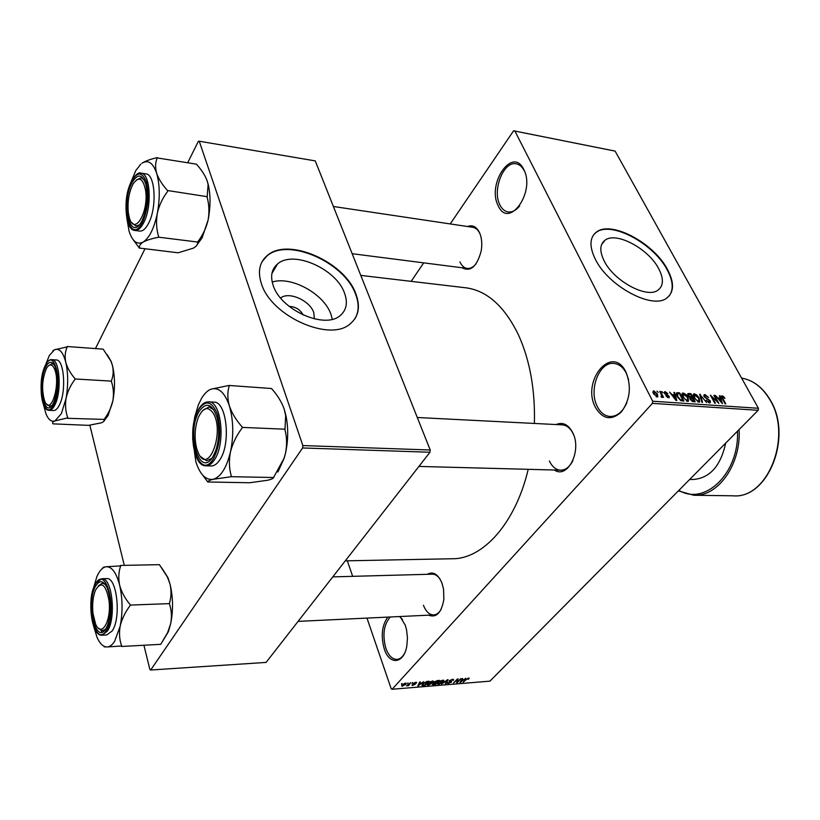 <?xml version="1.0" encoding="UTF-8"?>
<svg xmlns="http://www.w3.org/2000/svg" width="820" height="820" viewBox="0 0 820 820"><rect width="100%" height="100%" fill="white"/><g stroke="black" fill="none" stroke-linecap="round" stroke-linejoin="round"><path stroke-width="1.23" d="M523.724 169.371C535.983 191.982 508.513 229.928 498.201 205.687C486.526 183.977 512.551 145.816 523.724 169.371M524.093 170.539C522.135 166.767 519.572 164.543 516.415 163.877C503.664 160.474 491.928 190.219 499.913 204.918C501.912 208.946 504.587 211.283 507.949 211.919C512.049 212.493 515.954 210.494 519.675 205.912M400.058 616.527L405.234 625.117L406.577 629.873L407.468 638.011L406.812 646.068C403.911 663.933 389.408 665.44 384.324 649.091C380.726 636.197 381.874 625.537 387.757 617.111M390.258 616.989C383.76 624.553 382.294 635.028 385.882 648.405C388.577 655.651 392.257 659.321 396.921 659.403C399.74 659.188 402.179 657.363 404.239 653.929M625.967 372.095C631.656 386.609 630.108 399.893 621.355 411.958C611.279 420.937 602.608 419.358 595.341 407.212C581.144 380.593 612.304 343.498 625.967 372.095M628.581 379.558L626.265 373.141C623.179 367.298 619.131 364.08 614.098 363.465C599.399 361.189 588.381 389.766 597.226 406.382C600.342 412.562 604.576 415.935 609.926 416.478C617.081 416.55 622.728 411.947 626.87 402.651M280.635 298.049C288.589 291.079 309.888 300.499 313.742 312.553L314.409 318.908M273.152 285.339C280.563 309.96 324.935 329.589 340.187 315.546C346.542 310.144 347.977 302.662 344.502 293.088C336.313 268.909 293.191 249.782 277.529 263.978C271.625 269.052 270.169 276.166 273.152 285.339M332.325 319.246L330.921 314.234C324.002 293.878 291.336 275.797 272.199 282.039M261.385 283.607C271.031 316.305 330.06 342.422 350.181 323.859C358.688 316.643 360.585 306.649 355.87 293.888C344.882 261.98 288.035 236.734 267.197 255.573C259.479 262.215 257.541 271.563 261.385 283.607M354.763 319C358.976 312.102 359.252 303.861 355.603 294.298C344.625 262.379 287.799 237.144 266.951 255.994L262.164 261.539M658.665 268.622C663.81 278.534 663.616 285.688 658.101 290.075C647.257 299.013 613.924 281.168 604.155 260.893C599.451 251.268 599.727 244.38 604.986 240.239C616.056 231.322 648.456 248.644 658.665 268.622M595.32 259.212C608.153 286.108 652.495 309.868 666.803 298.039C674.173 292.176 674.399 282.644 667.49 269.462C653.889 243.068 611.187 220.231 596.468 232.039C589.559 237.462 589.18 246.523 595.32 259.212M669.151 295.989C673.784 289.706 673.128 280.983 667.183 269.831C653.581 243.448 610.89 220.611 596.171 232.429L593.649 234.786M427.189 574.318C433.052 571.12 437.952 573.99 441.898 582.938L443.538 589.057L443.856 599.461C441.447 612.847 436.342 618.085 428.542 615.174M423.428 605.262C425.918 611.587 429.311 614.805 433.606 614.928C436.537 614.754 439.048 612.889 441.139 609.322M467.574 226.525C472.484 224.639 476.451 226.638 479.454 232.521C481.453 236.97 482.15 242.238 481.565 248.327L481.207 250.858C477.014 266.531 470.598 272.158 461.957 267.761M459.928 261.918C461.701 265.752 464.11 267.925 467.154 268.427C470.301 268.776 473.283 267.228 476.112 263.773M480.171 234.253L479.864 233.577C478.111 229.918 475.784 227.837 472.884 227.314L333.391 206.486M556.052 424.555C562.827 421.726 568.414 424.493 572.821 432.857C582.097 450.836 567.594 479.382 554.351 470.014M549.41 460.973C552.126 466.744 555.827 469.809 560.511 470.178C565.585 470.157 569.716 466.939 572.924 460.532M573.856 435.44L573.159 433.77C570.453 428.255 566.866 425.293 562.407 424.873L562.212 424.862M465.422 287.748L466.262 287.851C487.193 290.782 504.587 306.454 518.455 334.867C529.925 360.226 535.234 389.756 534.394 423.458M514.734 130.739L652.679 401.226L758.418 408.278L615.113 151.105L513.597 130.81L450.211 223.932M423.714 262.861L411.138 281.342M405.387 683.091L406.228 683.265L405.726 684.546L401.615 686.104L402.077 684.864L405.387 683.091M410.666 682.722L408.473 685.735L406.546 685.797L410.666 682.722M415.781 682.25L416.601 682.394L416.427 683.111L415.33 682.701L413.926 683.511L415.289 683.87L415.115 684.444L412.019 685.284L412.183 684.679L414.418 684.556L413.075 684.003L413.3 683.378L415.781 682.25M427.117 681.389L428.973 681.246L425.047 685.428L421.982 685.418L422.72 683.716L427.117 681.389M437.408 680.559L439.356 680.405L435.41 684.577L432.488 684.608L434.323 681.943L437.408 680.559M447.464 679.749L448.068 679.708L445.957 683.706L445.311 683.757L447.341 680.21L441.549 684.075L447.464 679.749M460.676 678.683L457.314 682.773L456.658 682.824L457.242 679.718L453.45 683.091L457.416 678.95L458.083 678.899L457.488 681.994L460.676 678.683M469.173 678.222L468.579 679.185L467.912 679.288L468.322 678.55L467.051 678.857L463.085 682.291L465.78 679.503L469.142 678.13M652.423 403.378L392.114 689.261L489.95 681.143L758.172 410.297L652.423 403.378L652.679 401.226M465.811 678.273L459.969 682.547L461.988 678.581L462.634 678.529L461.978 679.718L464.089 679.554L465.811 678.273M452.507 679.298L453.573 679.493L453.214 680.538L451.984 679.79L450.047 680.6L451.635 681.492L451.389 682.26L447.556 683.367L447.863 682.455L448.991 683.06L450.785 682.301L449.155 681.43L449.411 680.661L452.507 679.298M443.897 680.59L443.159 681.973L438.669 684.362L437.603 684.136L438.28 682.414L440.319 680.866L443.804 680.344M433.575 681.43L432.847 682.814L428.337 685.212L427.251 684.977L427.917 683.265L429.957 681.707L433.493 681.194M423.663 681.666L417.81 686.032L419.676 681.994L420.352 681.932L419.737 683.152L421.941 682.968L423.663 681.666M412.511 682.568L411.947 683.173L412.511 682.568M408.073 682.927L407.519 683.531L408.073 682.927M401.943 683.419L401.39 684.024L401.943 683.419M347.342 560.808L352.661 576.347M366.97 618.095L391.202 688.79L392.114 689.261M656.943 391.191L658.255 392.421L656.943 391.191M661.771 391.54L663.083 392.77L661.771 391.54M673.896 392.421L674.624 392.472L676.807 400.549L676.069 400.498L669.561 392.103L672.174 394.656L674.573 394.83L673.896 392.421M685.868 394.42L688.021 397.259L688.472 401.226L687.642 401.39L682.773 396.993L681.912 394.102L682.373 393.169L683.224 392.995L685.868 394.42L685.489 394.82M697.031 395.219L699.183 398.048L699.655 401.995L698.845 402.148L694.007 397.782L693.136 394.912L693.587 393.979L694.417 393.805L697.031 395.219L696.662 395.619M704.964 394.574L708.644 397.454L705.415 395.506L704.79 395.619L704.8 396.798L710.243 400.785L710.315 402.733L709.536 402.876L706.215 400.314L709.003 401.933L709.566 400.713L704.134 396.767L704.093 394.727L704.964 394.574L703.785 395.834M719.406 395.722L720.093 395.773L722.441 403.655L715.296 395.424L717.848 397.905L720.134 398.069L719.406 395.722M723.517 396.46L724.952 398.417L722.656 396.757L722.276 397.3L725.761 403.881L725.105 403.84L722.143 398.387L721.641 395.916L723.517 396.46L723.086 396.9M713.882 395.322L714.538 395.363L718.884 403.409L711.893 396.706L715.378 403.173L714.712 403.132L710.376 395.066L717.356 401.759L713.882 395.322M699.644 394.287L706.625 402.579L700.516 395.26L702.555 402.302L701.848 402.251L699.644 394.287M688.779 393.497L690.891 393.651L695.206 401.8L693.084 401.656L690.122 399.473L689.958 397.813L687.97 395.742L687.795 393.641L688.779 393.497L687.58 394.789M677.627 392.688L679.647 392.841L683.952 401.041L680.846 400.683L677.187 396.654L676.602 392.862L677.627 392.688L676.264 394.174M665.215 391.693L667.921 393.733L665.604 392.544L665.143 393.405L669.151 396.306L669.161 397.782L665.953 396.08L667.992 397.044L668.515 396.378L664.518 393.508L664.487 391.827L665.215 391.693L664.241 392.759M659.762 391.396L660.469 391.447L663.575 397.464L662.365 396.46L662.293 397.423L661.248 397.095L661.002 396.244L661.873 395.732L659.762 391.396M653.909 390.873L657.476 394.133L657.784 396.982L653.56 393.918L653.222 391.007L653.909 390.873L652.874 392.011M302.611 447.956L150.685 670.012L266.08 662.416L429.977 452.25L302.611 447.956L302.846 445.557L430.213 449.995L429.977 452.25M89.831 425.149L124.291 565.359M143.92 645.248L149.875 669.468L150.685 670.012M430.213 449.995L315.259 160.894L199.239 141.224L198.358 141.286L187.862 162.432M144.955 248.87L95.448 348.582M199.239 141.224L302.846 445.557M528.203 469.327C515.421 523.549 482.713 559.332 452.056 558.748L345.281 560.849M758.418 408.278L758.172 410.297M440.114 579.186C437.829 575.865 435.256 574.195 432.386 574.174L432.242 574.184M402.548 619.572L399.576 616.548M303.133 315.023C300.14 309.499 295.507 306.639 289.214 306.434M721.426 396.613L722.184 395.824M719.581 396.306L720.093 395.773M719.324 398.909L720.134 398.069M721.067 401.287L720.421 398.991L718.586 398.858L721.59 402.784L721.067 401.287M708.408 402.558L709.003 401.933M699.808 394.861L700.3 394.338M693.125 395.189L694.417 393.805M698.332 401.195L698.958 401.072L698.496 397.987L694.314 394.881L694.704 397.854L695.965 399.719L698.332 401.195L697.738 401.831M690.091 394.512L690.891 393.651M694.017 400.806L692.726 398.366L690.676 398.346L690.737 399.381L694.017 400.806L693.207 401.667M692.223 397.413L690.707 394.553L688.554 394.533L688.646 395.783L692.223 397.413L691.414 398.274M689.784 398.479L690.881 397.31M681.912 394.42L683.224 392.995M687.129 400.437L687.765 400.303L687.324 397.198L683.111 394.082L683.48 397.064L684.741 398.94L687.129 400.437L686.535 401.072M678.857 393.702L679.647 392.841M682.763 400.027L679.462 393.743L677.32 393.784L677.884 396.706L680.467 399.719L682.763 400.027L681.943 400.898M680.856 400.683L681.533 399.945M676.572 395.312L677.115 394.727M674.081 393.067L674.624 392.472M673.774 395.701L674.573 394.83M675.444 398.12L674.839 395.773L672.912 395.64L675.936 399.668L675.444 398.12M668.484 396.972L669.151 396.306M667.47 397.618L667.992 397.044M661.586 397.31L662.365 396.46M656.687 396.265L656.769 394.082L653.97 391.806L654.237 393.907L656.687 396.265L656.164 396.839M468.148 678.058L468.579 679.185M460.348 681.799L460.614 682.496M461.732 679.083L461.978 679.718M461.691 681.297L463.423 680.046L461.711 680.19L460.655 682.096L461.691 681.297M460.461 681.584L460.655 682.096M461.486 679.575L461.711 680.19M456.883 681.615L457.314 682.773M457.037 680.795L457.488 681.994M452.753 679.288L453.214 680.538M451.031 681.287L451.389 682.26M448.335 682.968L448.55 683.542M449.186 680.948L449.411 681.574M445.721 683.05L445.957 683.706M438.464 683.788L438.669 684.362M439.12 683.87L442.544 682.014L443.046 680.743L438.895 682.383L438.269 683.296L439.12 683.87M438.044 682.681L438.269 683.296M433.288 683.367L433.247 684.177L435.41 684.577M433.267 684.198L433.462 684.741M434.026 682.353L434.221 682.906M435.246 684.146L436.424 682.896L433.411 683.716M434.19 682.107L434.538 683.091M436.875 682.414L438.269 680.948L436.23 681.164L434.774 682.424L436.875 682.414M432.663 682.301L432.847 682.814M428.142 684.649L428.337 685.212M428.798 684.72L432.222 682.855L432.724 681.584L428.542 683.224L427.989 684.536L428.798 684.72M427.691 683.511L427.927 684.146M422.013 684.659L422.341 685.582M424.873 684.997L427.876 681.789L423.345 683.665L422.751 684.987L424.873 684.997M418.2 685.182L418.487 685.971M419.471 682.424L419.737 683.152M419.532 684.751L421.275 683.48L419.491 683.624L418.507 685.571L419.532 684.751M418.292 684.977L418.507 685.571M419.245 682.927L419.491 683.624M416.119 682.25L416.427 683.111M414.858 683.706L415.115 684.444M412.573 684.618L412.86 685.428M414.192 683.593L414.448 684.321L414.213 683.603M408.257 685.11L408.473 685.735M405.531 683.952L405.726 684.546M402.005 684.956L402.456 686.278M402.876 685.838L405.48 683.644L402.763 684.782L402.876 685.838M207.245 196.687L167.546 190.527C162.298 184.777 158.66 179.016 156.63 173.225C155.072 167.495 155.277 162.401 157.266 157.932L196.349 164.154C201.453 169.668 205.072 175.254 207.193 180.923L208.116 184.52L207.132 197.23C209.151 204.703 209.459 212.37 208.054 220.221L202.109 237.82L196.144 246.113M207.193 180.923L208.29 184.766C210.668 195.467 210.586 207.286 208.054 220.221C206.261 227.857 202.94 234.889 198.102 241.346L197.61 242.197C197.968 244.298 196.544 246.287 193.325 248.163L178.124 252.796L139.677 248.091C138.98 246.031 140.138 244.022 143.162 242.074C146.616 240.198 151.649 238.61 158.26 237.308L158.608 236.621C156.405 229.19 155.974 221.451 157.317 213.384C159.1 205.482 162.514 198.184 167.567 191.49L167.68 190.937M130.646 182.932L135.751 170.642L140.814 164.133M131.487 183.7C137.207 173.379 142.003 173.573 145.857 184.264C148.369 196.472 147.2 208.413 142.332 220.088L141.737 221.236C130.657 242.72 120.745 205.02 131.487 183.7M144.105 179.734L141.122 177.776L136.438 179.939L141.122 177.776L144.105 179.734M134.89 230.471L139.605 231.066C142.803 231.383 145.837 228.698 148.717 223.019C157.122 207.163 155.205 174.199 145.97 173.891L145.857 173.871M157.143 157.542L156.907 157.707C150.409 159.172 145.417 161.027 141.942 163.262C148.102 159.428 153.002 162.749 156.63 173.225C159.879 184.623 160.105 198.01 157.317 213.384C154.099 228.39 149.383 237.943 143.162 242.074C137.083 245.077 132.389 241.439 129.068 231.148L126.833 218.212M197.856 242.064L158.496 237.175M133.24 239.799L139.451 248.214M131.794 222.671L135.782 226.023L139.174 224.967L135.782 226.023L131.794 222.671M158.26 237.308L158.608 236.621M167.567 191.49L167.546 190.527M145.55 190.127C142.916 177.94 138.734 175.931 133.004 184.08C128.832 192.464 127.295 202.12 128.371 213.056L129.314 217.587C134.121 236.724 149.137 212.072 145.55 190.127M54.417 368.764C51.998 363.813 49.343 363.711 46.443 368.436C42.076 378.983 41.461 389.797 44.608 400.877L44.618 400.898C50.676 417.339 61.213 383.422 54.417 368.764M48.81 365.546L52.121 363.701L54.069 364.654L52.121 363.701L48.81 365.546M51.824 405.613L49.702 406.341L46.689 404.137L49.702 406.341L51.824 405.613M198.553 453.48C208.403 475.046 224.67 433.052 213.569 413.741C208.27 405.808 203.155 407.109 198.225 417.667C194.627 427.927 194.155 438.351 196.81 448.96L198.553 453.48M211.816 458.318L206.568 460.789L200.654 456.648L206.568 460.789L211.816 458.318M202.601 410.584L209.008 406.925L213.856 409.785L209.008 406.925L202.601 410.584M92.978 613.442L95.54 623.918C101.301 638.636 111.766 620.72 108.957 600.25C105.749 584.096 101.249 580.745 95.468 590.205C92.937 596.663 92.106 604.412 92.978 613.442M105.513 629.207L102.51 630.682L98.441 628.212L102.51 630.682L105.513 629.207M98.236 585.9L102.377 583.143L105.267 584.393L102.377 583.143L98.236 585.9M689.692 479.444L692.685 479.515C709.587 478.419 720.595 466.272 725.7 443.087M45.592 364.849L49.323 355.49L54.489 349.791C59.276 347.834 63.037 351.985 65.774 362.255C68.204 373.254 68.296 385.318 66.051 398.448L61.367 413.628L54.96 420.926L67.773 417.841C65.579 411.753 65.016 405.285 66.051 398.448C67.506 391.704 70.469 385.369 74.948 379.434L74.938 378.563C70.387 373.305 67.332 367.862 65.774 362.255C64.636 356.669 65.118 351.544 67.209 346.891L54.489 349.791L52.767 350.981M67.506 418.374L67.773 417.841M53.607 402.733L53.249 403.419C44.567 420.609 36.92 384.221 45.438 367.442C48.995 360.718 52.285 360.615 55.309 367.145C58.661 378.994 58.097 390.853 53.607 402.733M49.087 410.328L53.454 410.523C55.545 410.594 57.513 408.78 59.368 405.09C66.492 391.857 64.216 359.406 56.313 359.97L56.231 359.959M67.117 346.511L103.176 349.156L110.895 361.107L112.412 365.361C113.662 370.845 113.334 375.98 111.428 380.746L111.438 381.607C113.478 387.747 113.949 394.154 112.852 400.847C111.366 407.427 108.445 413.618 104.089 419.399L67.691 418.313M111.53 381.136L75.04 378.963M103.986 419.871L103.802 419.932C104.581 420.926 103.73 421.9 101.249 422.853L88.581 425.354L53.054 423.858C52.008 422.884 52.644 421.91 54.96 420.926C51.475 422.085 48.482 419.758 46.012 413.967L43.419 404.465M107.215 354.67L111.182 361.446L112.412 365.361C115.015 376.154 115.159 387.983 112.852 400.847L108.096 415.473L103.853 421.265M74.948 379.434L74.938 378.563M229.036 385.461L271.481 388.516C277.273 394.943 281.475 401.677 284.089 408.729L285.667 415.586L284.96 429.782C286.969 437.378 287.113 445.332 285.391 453.675L284.017 458.38L273.501 477.588C273.429 478.48 271.41 479.382 267.433 480.284L249.628 482.754L208.075 481.986C207.716 481.125 209.407 480.233 213.159 479.3L230.902 476.758L231.322 476.102C229.108 468.589 228.821 460.543 230.461 451.984C232.593 443.517 236.478 435.522 242.136 427.989L242.105 426.882C236.119 420.137 231.875 413.147 229.374 405.9C227.376 398.663 227.314 392.021 229.2 385.953L229.036 385.461L211.191 389.131C218.755 387.03 224.823 392.616 229.374 405.9C233.464 420.117 233.823 435.471 230.461 451.984C226.566 467.871 220.805 476.984 213.159 479.3C205.728 480.387 199.957 474.503 195.836 461.66L192.618 438.239M193.038 428.286L194.75 416.908L198.419 404.742L201.484 398.458C204.405 393.528 207.644 390.412 211.191 389.131M199.28 411.24C206.384 401.533 212.329 403.717 217.126 417.769C219.668 428.983 219.165 440.043 215.629 450.928L212.851 456.791C199.383 479.526 185.802 432.13 199.28 411.24M206.025 465.842L211.068 465.965C214.225 466.026 217.167 463.946 219.893 459.702C231.178 443.456 226.668 401.4 213.958 402.128L213.764 402.118M285.104 429.198L242.269 427.394M273.798 477.527L231.199 476.686M202.858 475.333L207.808 482.047M284.089 408.729L286.036 416.006C288.445 428.368 288.23 440.924 285.391 453.675L284.161 458.247L277.908 471.992M230.902 476.758L231.322 476.102M242.136 427.989L242.105 426.882M93.337 588.668L96.903 576.562C99.527 570.628 102.582 567.368 106.067 566.764C111.797 566.446 116.327 572.606 119.658 585.244C122.641 598.6 122.815 612.232 120.181 626.131L114.626 641.342C112.258 645.002 109.716 646.877 106.989 646.959L121.708 645.986C119.443 639.918 118.941 633.306 120.181 626.131C121.873 619.018 125.193 612.161 130.134 605.57L130.124 604.596C125.019 598.528 121.534 592.081 119.658 585.244C118.244 578.397 118.582 571.94 120.673 565.902L106.067 566.764C103.32 567.173 102.367 567.522 103.228 567.819M105.893 628.622C95.612 646.16 85.598 601.47 95.94 585.624C99.917 579.73 103.72 580.57 107.338 588.155C111.438 600.476 111.479 612.929 107.451 625.496L105.893 628.622M102.151 635.182L106.836 634.947L112.196 630.928C121.421 617.839 116.952 576.962 106.661 578.602L106.528 578.602M120.56 565.431L159.428 564.672L167.413 577.065L169.945 583.83C171.503 590.523 171.339 596.96 169.474 603.141L169.484 604.104C171.575 610.234 171.964 616.804 170.652 623.815L167.608 632.609L160.751 644.325L121.606 646.478M169.596 603.612L130.236 605.078M104.119 646.826L106.989 646.959C103.217 646.888 99.907 643.71 97.047 637.406L93.5 625.793M161.755 567.942L167.926 577.608L169.945 583.83C173.123 596.878 173.358 610.213 170.652 623.815L168.356 631.718L162.339 641.722M100.85 630.324L102.028 632.097M130.134 605.57L130.124 604.596M706.758 398.991L707.281 398.438M700.403 397.044L700.905 396.511M692.141 401.452L692.828 400.724M665.881 394.984L666.465 394.338M460.912 680.702L461.127 681.287M450.077 681.133L450.282 681.697M418.712 684.075L418.948 684.741M413.516 683.173L413.874 684.198M145.97 173.891L141.122 173.153C150.316 173.45 152.223 206.486 143.849 222.384C140.968 228.083 137.955 230.768 134.777 230.461C124.835 229.825 123.082 198.348 131.036 182.081M131.046 182.235C119.074 206.086 130.831 247.23 142.782 221.615C148.184 208.413 149.363 195.16 146.329 181.855C142.075 171.359 136.981 171.482 131.046 182.235M770.021 399.976C762.651 387.47 753.18 380.172 741.598 378.082C753.334 380.193 762.907 387.532 770.298 400.078C793.012 436.609 767.971 499.154 733.121 495.813C767.602 499.247 792.735 436.537 770.021 399.976M739.117 429.536C741.116 464.54 717.941 496.869 693.822 495.259L678.355 490.893M678.888 490.35C704.821 506.155 739.322 473.365 737.498 431.166M45.213 365.628C47.539 361.241 49.764 359.252 51.865 359.662C59.727 359.098 61.971 391.611 54.889 404.875C53.044 408.575 51.076 410.389 48.995 410.318C40.344 410.523 38.386 379.578 45.1 365.874M53.946 404.209C63.837 385.072 54.192 344.81 45.11 366.017C35.68 384.652 44.567 424.452 53.946 404.209M213.958 402.128L208.721 401.851C221.369 401.113 225.848 443.271 214.604 459.559C211.888 463.812 208.957 465.904 205.82 465.832C192.351 466.272 188.057 426.092 198.717 409.118M198.737 409.405C184.172 431.996 198.819 483.257 213.425 458.708C220.016 445.701 221.39 431.043 217.566 414.725C212.247 401.164 205.963 399.391 198.737 409.405M95.714 583.297L101.864 578.725C112.104 577.085 116.542 618.044 107.348 631.154L102.018 635.192C90.917 636.453 86.828 597.503 95.54 583.604M106.313 630.426C118.09 612.868 106.292 563.637 95.54 583.891C84.368 601.019 95.171 649.358 106.313 630.426M466.262 287.851L360.79 275.407M604.986 240.239L601.614 244.534M271.891 273.583L277.529 263.978M722.297 396.911L721.713 397.515M704.646 395.773L703.99 396.47M709.577 401.831L708.746 402.702M698.958 401.072L698.097 401.984M694.109 395.096L693.269 395.998M687.765 400.303L686.904 401.226M682.896 394.307L682.045 395.219M677.156 393.959L676.397 394.779M665.051 392.729L664.466 393.385M661.781 396.347L661.207 396.972M657.045 396.183L656.369 396.931M653.817 391.97L653.068 392.79M452.763 679.944L452.527 679.298M438.239 683.449L437.993 682.752M443.046 680.743L442.81 680.077M434.733 682.291L434.528 681.748M427.896 684.29L427.64 683.583M432.724 681.584L432.478 680.907M422.669 684.761L422.413 684.054M415.842 682.793L415.658 682.271M402.292 685.54L402.066 684.884M405.48 683.644L405.295 683.101M141.122 173.153C138.611 171.862 135.29 174.762 131.138 181.845M202.109 237.82L198.102 241.346M470.413 268.837L352.169 253.708M418.917 466.426L564.744 470.29M417.288 417.503L562.407 424.873M436.763 614.774L298.08 621.375M104.376 630.601L102.623 630.682M432.386 574.174L332.776 576.88M694.355 495.259L733.121 495.813M51.865 359.662L56.313 359.97M108.096 415.473L104.089 419.399M208.721 401.851C205.061 401.728 201.792 404.055 198.891 408.811M101.864 578.725L106.661 578.602M168.356 631.718L167.608 632.609M167.926 577.608L167.413 577.065"/></g></svg>
